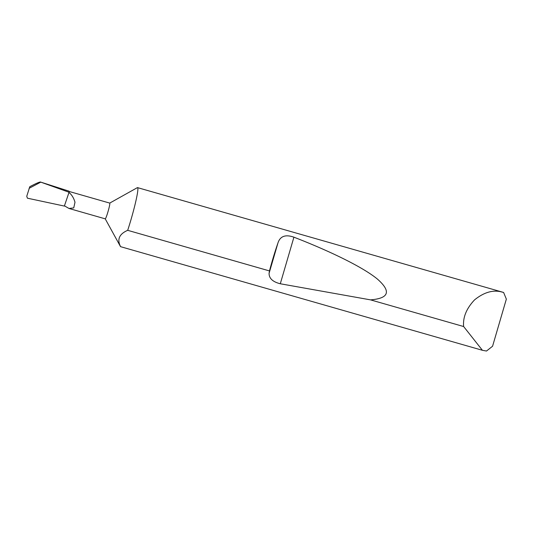 <?xml version="1.0" encoding="UTF-8"?>
<svg xmlns="http://www.w3.org/2000/svg" width="533" height="533" viewBox="0 0 533 533"><rect width="100%" height="100%" fill="white"/><g stroke="black" fill="none" stroke-linecap="round" stroke-linejoin="round"><path stroke-width="0.8" d="M69.197 208.53L105.254 218.85A8.188 0.673 -74 0 0 107.999 211.694A8.188 0.673 -74 0 0 109.758 203.1L69.117 191.46M69.057 192.26L64.446 205.838L69.017 208.476L73.741 207.897L74.993 202.247C73.801 198.049 71.795 194.785 68.984 192.453L64.366 206.078L27.416 198.189L26.75 196.291L29.781 186.697C36.684 183.085 40.348 181.566 40.781 182.133L69.023 191.16A8.455 0.693 -74 0 1 69.057 192.26L40.781 182.133L29.102 188.322M269.485 270.931C272.03 261.237 274.855 251.916 277.953 242.968C280.151 236.166 285.475 234.234 293.916 237.178C329.927 251.136 363.146 267.22 377.544 279.192C391.342 291.431 389.017 298.327 370.555 299.872L280.291 283.763C272.776 281.884 269.032 278.399 269.078 273.316L269.485 270.931L127.687 230.323A30.721 2.518 -74 0 0 130.931 219.856A30.721 2.518 -74 0 0 137.694 187.743A30.721 2.518 -74 0 0 137.547 187.629A30.721 2.518 -74 0 0 137.321 187.669L109.731 203.093M482.412 350.288L463.637 326.529C462.791 317.388 466.435 308.507 474.557 299.879C483.717 292.477 492.552 289.785 501.073 291.804L503.612 292.464L506.35 299.113L492.572 346.23L486.482 351.04L482.412 350.288L120.598 246.672A30.721 2.518 -74 0 1 120.485 246.572A30.721 2.518 -74 0 1 120.465 246.532L105.228 218.843M463.637 326.529L370.555 299.872M127.687 230.323C119.219 234.02 116.86 239.47 120.598 246.672M269.078 273.316L277.953 242.968M280.291 283.763L293.916 237.178M502.925 292.257L137.547 187.629"/></g></svg>
